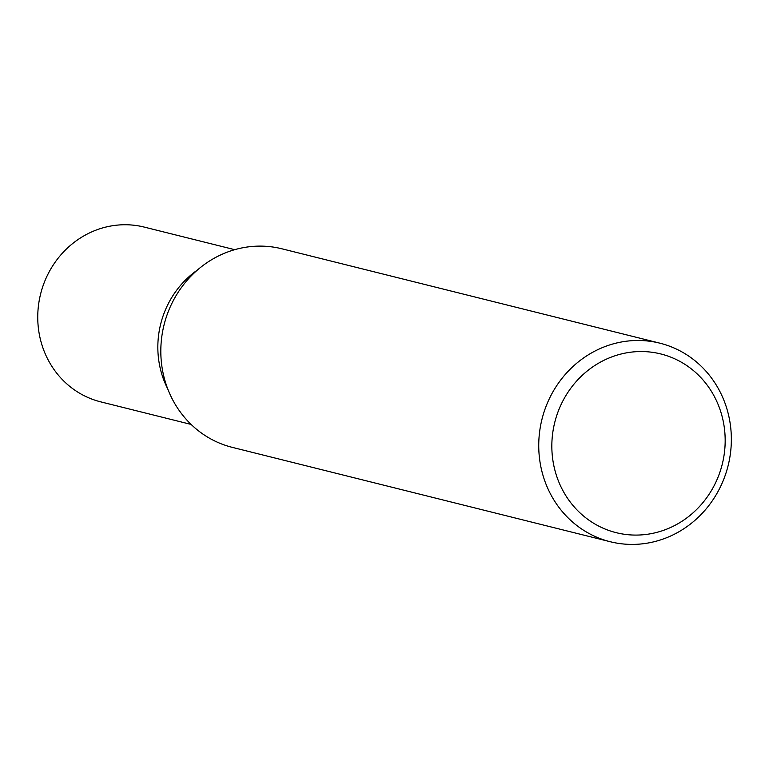 <?xml version="1.0" encoding="UTF-8"?>
<svg xmlns="http://www.w3.org/2000/svg" width="769" height="769" viewBox="0 0 769 769"><rect width="100%" height="100%" fill="white"/><g stroke="black" fill="none" stroke-linecap="round" stroke-linejoin="round"><path stroke-width="1.15" d="M660.321 343.282A102.335 95.914 -76 0 1 728.041 465.947A102.335 95.914 -76 0 1 610.259 541.732A102.335 95.914 -76 0 1 609.769 541.616A102.335 95.914 -76 0 1 542.049 418.951A102.335 95.914 -76 0 1 659.84 343.166A102.335 95.914 -76 0 1 660.321 343.282M610.259 541.732L232.334 447.375A102.335 95.914 -76 0 1 231.844 447.25A102.335 95.914 -76 0 1 164.124 324.595A102.335 95.914 -76 0 1 281.915 248.8L659.84 343.166M661.253 354.067A92.097 86.32 -76 0 1 722.139 464.687A92.097 86.32 -76 0 1 615.758 532.561A92.097 86.32 -76 0 1 554.872 421.931A92.097 86.32 -76 0 1 661.253 354.067M101.104 401.956A90.05 84.407 -76 0 1 100.681 401.851A90.05 84.407 -76 0 1 100.249 401.735A90.05 84.407 -76 0 1 40.661 293.796A90.05 84.407 -76 0 1 144.303 227.105L234.737 249.685M167.786 389.037A90.05 84.407 -76 0 1 197.518 269.957M100.681 401.851L191.106 424.43"/></g></svg>
